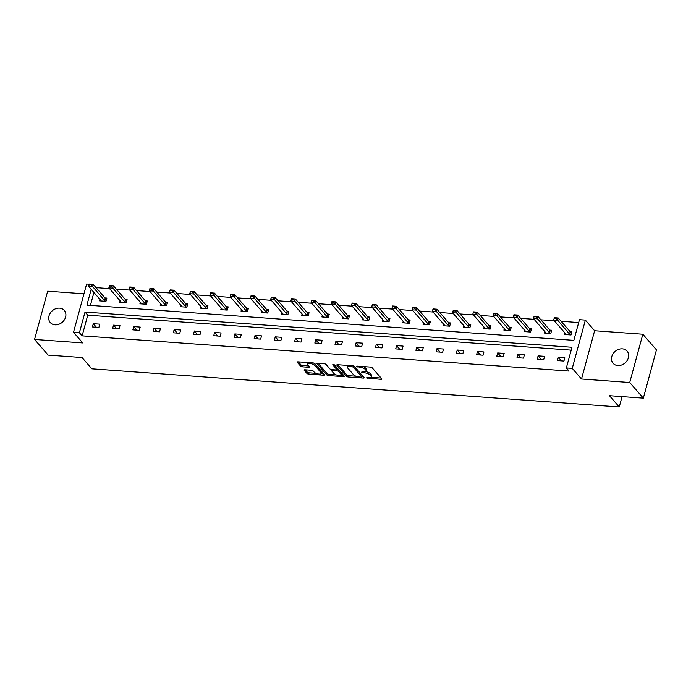 <?xml version="1.0" encoding="UTF-8"?>
<svg xmlns="http://www.w3.org/2000/svg" width="691" height="691" viewBox="0 0 691 691"><rect width="100%" height="100%" fill="white"/><g stroke="black" fill="none" stroke-linecap="round" stroke-linejoin="round"><path stroke-width="1.04" d="M366.282 377.891L381.069 379.368A1.425 0.518 -164.8 0 0 381.907 379.126A1.425 0.518 -164.8 0 0 381.803 378.841L372.181 367.785A1.425 0.518 -164.8 0 0 370.376 367.076L356.858 366.1L356.34 366.463L359.355 367.085A4.552 1.65 -164.8 0 1 365.142 369.348L365.945 370.264A4.552 1.65 -164.8 0 1 366.265 371.171A4.552 1.65 -164.8 0 1 363.578 371.939L361.315 372.181L364.33 372.803A4.552 1.65 -164.8 0 1 370.108 375.058L370.912 375.982A4.552 1.65 -164.8 0 1 371.231 376.88A4.552 1.65 -164.8 0 1 368.553 377.649L366.282 377.891M59.573 308.151A9.277 7.61 139 0 1 64.306 310.406A9.277 7.61 139 0 1 64.358 319.864A9.277 7.61 139 0 1 55.038 324.848A9.277 7.61 139 0 1 50.305 322.585A9.277 7.61 139 0 1 50.253 313.127A9.277 7.61 139 0 1 59.573 308.151M622.349 348.851A9.277 7.61 139 0 1 627.082 351.106A9.277 7.61 139 0 1 627.134 360.564A9.277 7.61 139 0 1 617.814 365.548A9.277 7.61 139 0 1 613.081 363.285A9.277 7.61 139 0 1 613.029 353.835A9.277 7.61 139 0 1 622.349 348.851M642.837 334.237L656.45 349.879L643.338 398.146L629.726 382.503L642.837 334.237L594.623 330.747L585.363 320.106L572.252 368.372L566.352 367.949L571.975 347.271L85.019 312.056L79.405 332.734L73.505 332.302L86.625 284.036L89.251 284.226M83.965 293.813L47.662 291.196L34.55 339.454L82.765 342.943L73.505 332.302M643.338 398.146L609.445 395.693L619.248 406.964L91.86 368.821L82.056 357.549L48.163 355.105L34.55 339.454M304.973 369.806A1.425 0.518 -164.8 0 0 304.135 370.039A1.425 0.518 -164.8 0 0 304.239 370.324L306.934 373.425A1.425 0.518 -164.8 0 0 308.739 374.133L323.751 375.222A1.425 0.518 -164.8 0 0 324.589 374.98A1.425 0.518 -164.8 0 0 324.494 374.695L314.871 363.639A1.425 0.518 -164.8 0 0 313.066 362.93L298.054 361.842A1.425 0.518 -164.8 0 0 297.216 362.084A1.425 0.518 -164.8 0 0 297.311 362.369L300.576 366.118A1.425 0.518 -164.8 0 0 302.382 366.826L308.808 367.284A1.425 0.518 -164.8 0 0 309.646 367.042A1.425 0.518 -164.8 0 0 309.542 366.766L307.927 364.908A3.809 1.373 -164.8 0 1 307.659 364.157A3.809 1.373 -164.8 0 1 310.777 363.621A3.809 1.373 -164.8 0 1 314.733 365.401L321.065 372.682A3.809 1.373 -164.8 0 1 321.341 373.434A3.809 1.373 -164.8 0 1 318.214 373.969A3.809 1.373 -164.8 0 1 314.258 372.19L313.204 370.972A1.425 0.518 -164.8 0 0 311.399 370.264L304.973 369.806M594.623 330.747L581.511 379.014L629.726 382.503M581.511 379.014L572.252 368.372M571.189 350.147L87.748 315.182L82.125 335.861L569.073 371.076L566.352 367.949M82.125 335.861L79.405 332.734M346.502 376.284A1.425 0.518 -164.8 0 0 348.307 376.992L363.319 378.081A1.425 0.518 -164.8 0 0 364.157 377.839A1.425 0.518 -164.8 0 0 364.053 377.554L354.44 366.498A1.425 0.518 -164.8 0 0 352.626 365.789L337.614 364.71A1.425 0.518 -164.8 0 0 336.776 364.952A1.425 0.518 -164.8 0 0 336.88 365.228L346.502 376.284L346.856 374.98A1.425 0.518 -164.8 0 0 348.661 375.688L355.995 376.224M343.539 376.647L328.527 375.567A1.425 0.518 -164.8 0 1 326.713 374.859L317.1 363.803A1.425 0.518 -164.8 0 1 316.996 363.518A1.425 0.518 -164.8 0 1 317.834 363.276L324.26 363.742A1.425 0.518 -164.8 0 1 326.066 364.451L329.97 368.934A1.425 0.518 -164.8 0 0 331.775 369.642L336.033 369.944A1.425 0.518 -164.8 0 0 336.871 369.702A1.425 0.518 -164.8 0 0 336.776 369.426L332.708 364.753L334.496 364.883L344.273 376.129A1.425 0.518 -164.8 0 1 344.377 376.405A1.425 0.518 -164.8 0 1 343.539 376.647L343.824 375.602M619.248 406.964L622.055 396.608M120.13 300.81L119.716 302.33L126.194 302.805L127.084 299.54L125.235 299.41M160.571 303.738L160.157 305.258L166.635 305.724L167.524 302.468L165.667 302.33M201.003 306.666L200.597 308.186L207.075 308.652L207.956 305.387L206.108 305.258M241.444 309.585L241.029 311.105L247.516 311.572L248.397 308.316L246.549 308.177M281.885 312.513L281.47 314.034L287.948 314.5L288.838 311.235L286.99 311.105M322.326 315.433L321.911 316.953L328.389 317.428L329.279 314.163L327.422 314.034M362.758 318.361L362.352 319.881L368.83 320.348L369.72 317.091L367.862 316.953M403.199 321.289L402.784 322.809L409.271 323.276L410.152 320.011L408.303 319.881M443.639 324.209L443.225 325.729L449.703 326.195L450.592 322.939L448.744 322.801M484.08 327.137L483.665 328.657L490.144 329.123L491.033 325.858L489.176 325.729M524.512 330.056L524.106 331.576L530.584 332.051L531.474 328.786L529.617 328.657M564.953 332.984L564.538 334.504L571.025 334.971L571.906 331.715L570.058 331.576M578.687 322.559L561.101 321.289M554.355 320.797L540.88 319.821M534.134 319.337L520.668 318.361M513.914 317.877L500.448 316.901M493.694 316.409L480.228 315.442M473.473 314.949L460.007 313.973M453.253 313.489L439.787 312.513M433.041 312.021L419.567 311.054M412.821 310.561L399.346 309.585M392.6 309.102L379.126 308.126M372.38 307.642L358.905 306.666M352.16 306.173L338.694 305.206M331.939 304.714L318.473 303.738M311.719 303.254L298.253 302.278M291.498 301.786L278.032 300.818M271.287 300.326L257.812 299.35M251.066 298.866L237.592 297.89M230.846 297.406L217.371 296.43M210.625 295.938L197.151 294.962M190.405 294.478L176.939 293.502M170.185 293.019L156.719 292.043M149.964 291.55L136.498 290.583M129.744 290.09L116.278 289.114M109.532 288.631L96.058 287.655M93.916 292.466L90.409 305.396M544.733 331.525L544.327 333.045L550.805 333.511L551.686 330.246L549.837 330.117M504.3 328.596L503.886 330.117L510.364 330.583L511.254 327.327L509.397 327.189M463.86 325.668L463.445 327.189L469.923 327.664L470.813 324.399L468.956 324.269M423.419 322.749L423.004 324.269L429.491 324.735L430.372 321.479L428.524 321.341M382.978 319.821L382.572 321.341L389.05 321.816L389.931 318.551L388.083 318.413M342.546 316.901L342.131 318.421L348.61 318.888L349.499 315.623L347.642 315.493M302.105 313.973L301.691 315.493L308.169 315.96L309.058 312.703L307.201 312.565M261.664 311.045L261.25 312.565L267.737 313.04L268.618 309.775L266.769 309.646M221.224 308.126L220.818 309.646L227.296 310.112L228.177 306.856L226.328 306.718M180.792 305.197L180.377 306.718L186.855 307.193L187.745 303.928L185.888 303.798M140.351 302.278L139.936 303.798L146.414 304.265L147.304 301L145.447 300.87M99.91 299.35L99.495 300.87L105.982 301.336L106.863 298.08L105.015 297.942M91.195 289.33L86.902 305.137L573.85 340.361L579.464 319.683L585.363 320.106M87.748 315.182L85.019 312.056M93.294 323.699L99.772 324.165L98.891 327.43L92.413 326.955L93.294 323.699L96.386 327.249M113.514 325.159L119.992 325.634L119.111 328.89L112.633 328.424L113.514 325.159L116.606 328.709M133.734 326.627L140.213 327.093L139.332 330.35L132.845 329.883L133.734 326.627L136.818 330.168M153.955 328.087L160.433 328.553L159.552 331.818L153.065 331.343L153.955 328.087L157.038 331.637M174.175 329.547L180.653 330.013L179.764 333.278L173.286 332.812L174.175 329.547L177.259 333.097M194.396 331.006L200.874 331.481L199.984 334.738L193.506 334.271L194.396 331.006L197.479 334.556M214.607 332.475L221.094 332.941L220.204 336.206L213.726 335.731L214.607 332.475L217.7 336.025M234.828 333.934L241.314 334.401L240.425 337.666L233.947 337.199L234.828 333.934L237.92 337.484M255.048 335.394L261.535 335.869L260.645 339.126L254.167 338.659L255.048 335.394L258.14 338.944M275.268 336.863L281.747 337.329L280.866 340.585L274.387 340.119L275.268 336.863L278.361 340.404M295.489 338.322L301.967 338.789L301.086 342.054L294.599 341.579L295.489 338.322L298.572 341.872M315.709 339.782L322.187 340.248L321.306 343.513L314.82 343.047L315.709 339.782L318.793 343.332M335.93 341.25L342.408 341.717L341.518 344.973L335.04 344.507L335.93 341.25L339.013 344.792M356.15 342.71L362.628 343.177L361.739 346.441L355.26 345.966L356.15 342.71L359.234 346.26M376.362 344.17L382.849 344.636L381.959 347.901L375.481 347.435L376.362 344.17L379.454 347.72M396.582 345.63L403.069 346.105L402.179 349.361L395.701 348.895L396.582 345.63L399.674 349.18M416.803 347.098L423.289 347.564L422.4 350.829L415.922 350.354L416.803 347.098L419.895 350.648M437.023 348.558L443.501 349.024L442.62 352.289L436.142 351.823L437.023 348.558L440.115 352.108M457.243 350.017L463.721 350.492L462.84 353.749L456.354 353.282L457.243 350.017L460.327 353.567M477.464 351.486L483.942 351.952L483.061 355.209L476.574 354.742L477.464 351.486L480.547 355.027M497.684 352.946L504.162 353.412L503.273 356.677L496.794 356.202L497.684 352.946L500.768 356.496M517.904 354.405L524.383 354.872L523.493 358.137L517.015 357.67L517.904 354.405L520.988 357.955M538.116 355.865L544.603 356.34L543.713 359.596L537.235 359.13L538.116 355.865L541.208 359.415M558.337 357.333L564.823 357.8L563.934 361.065L557.456 360.59L558.337 357.333L561.429 360.883M371.231 376.88L371.585 375.576A4.552 1.65 -164.8 0 0 371.266 374.677L370.912 375.982M365.841 371.646A4.552 1.65 -164.8 0 1 370.462 373.753L371.266 374.677M366.265 371.171L366.619 369.866A4.552 1.65 -164.8 0 0 366.299 368.959L365.945 370.264M363.043 366.55A4.552 1.65 -164.8 0 1 365.496 368.044L366.299 368.959M370.912 377.295L381.104 378.037M337.934 364.727L346.856 374.98M361.842 376.647L363.354 376.75M361.168 377.122L361.687 376.75L353.239 367.051L350.13 366.42A4.552 1.65 -164.8 0 0 347.452 367.189A4.552 1.65 -164.8 0 0 347.772 368.087L353.542 374.729A4.552 1.65 -164.8 0 0 359.329 376.984L361.168 377.122M361.954 375.783L361.687 376.75M353.965 366.161L362.041 375.446M348.134 365.47A4.552 1.65 -164.8 0 0 347.806 365.885L347.452 367.189M343.574 375.325L340.888 375.127M335.886 374.764L328.881 374.263L328.527 375.567M318.154 363.302L327.076 373.555A1.425 0.518 -164.8 0 0 328.881 374.263M336.871 369.702L337.234 368.398A1.425 0.518 -164.8 0 0 337.13 368.122L334.073 364.606M334.021 373.589A3.809 1.373 -164.8 0 0 337.968 375.368A3.809 1.373 -164.8 0 0 341.095 374.833A3.809 1.373 -164.8 0 0 340.827 374.081L338.59 371.516A1.425 0.518 -164.8 0 0 336.785 370.808L332.526 370.497A1.425 0.518 -164.8 0 0 331.68 370.739A1.425 0.518 -164.8 0 0 331.784 371.024L334.021 373.589M341.095 374.833L341.449 373.529A3.809 1.373 -164.8 0 0 341.181 372.777L340.827 374.081M336.932 369.486L337.139 369.504A1.425 0.518 -164.8 0 1 338.944 370.212L341.181 372.777M321.341 373.434L321.695 372.129A3.809 1.373 -164.8 0 0 321.419 371.378L321.065 372.682M313.334 362.965A3.809 1.373 -164.8 0 1 315.087 364.097L321.419 371.378M308.186 362.576A3.809 1.373 -164.8 0 0 308.013 362.853L307.659 364.157M298.365 361.868L300.93 364.813A1.425 0.518 -164.8 0 0 302.736 365.522L308.842 365.962M305.292 369.823L307.288 372.121A1.425 0.518 -164.8 0 0 309.093 372.829L316.046 373.33M321.168 373.701L323.794 373.891M571.621 332.76L570.429 331.939A1.451 0.527 15.2 0 1 570.205 331.749L558.224 317.981L557.585 320.33L553.698 320.045L565.679 333.813A1.451 0.527 15.2 0 1 565.782 334.003L565.92 334.599M554.225 318.326L553.698 320.045L554.337 317.696L558.224 317.981L554.225 318.326L556.281 318.076M570.757 334.954L569.79 334.289A1.451 0.527 15.2 0 1 569.565 334.099L556.177 318.465M551.401 331.3L550.209 330.479A1.451 0.527 15.2 0 1 549.984 330.289L538.004 316.521L537.365 318.862L533.478 318.586L545.458 332.354A1.451 0.527 15.2 0 1 545.562 332.535L545.7 333.14M534.013 316.867L533.478 318.586L534.117 316.236L538.004 316.521L534.013 316.867L536.061 316.616M550.537 333.494L549.57 332.829A1.451 0.527 15.2 0 1 549.345 332.639L535.957 317.005M531.189 329.832L529.988 329.02A1.451 0.527 15.2 0 1 529.764 328.821L517.784 315.053L517.153 317.402L513.258 317.126L525.238 330.894A1.451 0.527 15.2 0 1 525.341 331.075L525.48 331.68M513.793 315.398L513.258 317.126L513.897 314.776L517.784 315.053L513.793 315.398L515.84 315.148M530.325 332.025L529.358 331.369A1.451 0.527 15.2 0 1 529.125 331.17L515.736 315.545M510.969 328.372L509.777 327.56A1.451 0.527 15.2 0 1 509.543 327.361L497.563 313.593L496.933 315.942L493.037 315.657L505.017 329.426A1.451 0.527 15.2 0 1 505.121 329.616L505.259 330.22M493.573 313.939L493.037 315.657L493.676 313.308L497.563 313.593L493.573 313.939L495.62 313.688M510.105 330.566L509.137 329.901A1.451 0.527 15.2 0 1 508.913 329.711L495.516 314.077M490.748 326.912L489.556 326.092A1.451 0.527 15.2 0 1 489.332 325.902L477.351 312.133L476.712 314.483L472.825 314.198L484.806 327.966A1.451 0.527 15.2 0 1 484.909 328.156L485.039 328.752M473.352 312.479L472.825 314.198L473.456 311.848L477.351 312.133L473.352 312.479L475.399 312.228M489.884 329.106L488.917 328.441A1.451 0.527 15.2 0 1 488.692 328.251L475.296 312.617M470.528 325.452L469.336 324.632A1.451 0.527 15.2 0 1 469.111 324.442L457.131 310.665L456.492 313.014L452.605 312.738L464.585 326.506A1.451 0.527 15.2 0 1 464.689 326.688L464.818 327.292M453.132 311.01L452.605 312.738L453.244 310.389L457.131 310.665L453.132 311.01L455.179 310.76M469.664 327.646L468.697 326.981A1.451 0.527 15.2 0 1 468.472 326.783L455.075 311.157M450.307 323.984L449.115 323.172A1.451 0.527 15.2 0 1 448.891 322.973L436.911 309.205L436.271 311.555L432.385 311.27L444.365 325.038A1.451 0.527 15.2 0 1 444.468 325.228L444.598 325.832M432.911 309.551L432.385 311.27L433.024 308.929L436.911 309.205L432.911 309.551L434.967 309.3M449.444 326.178L448.476 325.521A1.451 0.527 15.2 0 1 448.252 325.323L434.855 309.689M430.087 322.524L428.895 321.704A1.451 0.527 15.2 0 1 428.67 321.514L416.69 307.745L416.051 310.095L412.164 309.81L424.144 323.578A1.451 0.527 15.2 0 1 424.248 323.768L424.378 324.364M412.691 308.091L412.164 309.81L412.803 307.46L416.69 307.745L412.691 308.091L414.747 307.84M429.223 324.718L428.256 324.053A1.451 0.527 15.2 0 1 428.031 323.863L414.635 308.229M409.867 321.065L408.675 320.244A1.451 0.527 15.2 0 1 408.45 320.054L396.47 306.286L395.831 308.627L391.944 308.35L403.924 322.118A1.451 0.527 15.2 0 1 404.028 322.3L404.166 322.904M392.471 306.623L391.944 308.35L392.583 306.001L396.47 306.286L392.471 306.623L394.526 306.372M409.003 323.258L408.036 322.593A1.451 0.527 15.2 0 1 407.811 322.395L394.423 306.769M389.646 319.596L388.454 318.784A1.451 0.527 15.2 0 1 388.23 318.586L376.25 304.817L375.61 307.167L371.723 306.882L383.704 320.659A1.451 0.527 15.2 0 1 383.807 320.84L383.946 321.445M372.259 305.163L371.723 306.882L372.363 304.541L376.25 304.817L372.259 305.163L374.306 304.912M388.783 321.79L387.815 321.134A1.451 0.527 15.2 0 1 387.591 320.935L374.202 305.301M369.435 318.136L368.234 317.316A1.451 0.527 15.2 0 1 368.009 317.126L356.029 303.358L355.399 305.707L351.503 305.422L363.483 319.19A1.451 0.527 15.2 0 1 363.587 319.38L363.725 319.976M352.039 303.703L351.503 305.422L352.142 303.073L356.029 303.358L352.039 303.703L354.086 303.453M368.571 320.33L367.603 319.665A1.451 0.527 15.2 0 1 367.37 319.475L353.982 303.841M349.214 316.677L348.022 315.856A1.451 0.527 15.2 0 1 347.789 315.666L335.809 301.898L335.178 304.239L331.283 303.962L343.263 317.73A1.451 0.527 15.2 0 1 343.367 317.912L343.505 318.516M331.818 302.243L331.283 303.962L331.922 301.613L335.809 301.898L331.818 302.243L333.865 301.993M348.35 318.871L347.383 318.205A1.451 0.527 15.2 0 1 347.158 318.015L333.762 302.382M328.994 315.217L327.802 314.396A1.451 0.527 15.2 0 1 327.577 314.198L315.597 300.43L314.958 302.779L311.071 302.503L323.051 316.271A1.451 0.527 15.2 0 1 323.155 316.452L323.284 317.057M311.598 300.775L311.071 302.503L311.701 300.153L315.597 300.43L311.598 300.775L313.645 300.525M328.13 317.402L327.163 316.746A1.451 0.527 15.2 0 1 326.938 316.547L313.541 300.922M308.773 313.749L307.581 312.937A1.451 0.527 15.2 0 1 307.357 312.738L295.377 298.97L294.737 301.319L290.851 301.034L302.831 314.802A1.451 0.527 15.2 0 1 302.934 314.992L303.064 315.597M291.377 299.315L290.851 301.034L291.49 298.685L295.377 298.97L291.377 299.315L293.425 299.065M307.91 315.942L306.942 315.277A1.451 0.527 15.2 0 1 306.718 315.087L293.321 299.453M288.553 312.289L287.361 311.468A1.451 0.527 15.2 0 1 287.136 311.278L275.156 297.51L274.517 299.859L270.63 299.574L282.61 313.343A1.451 0.527 15.2 0 1 282.714 313.533L282.844 314.129M271.157 297.856L270.63 299.574L271.269 297.225L275.156 297.51L271.157 297.856L273.213 297.605M287.689 314.483L286.722 313.818A1.451 0.527 15.2 0 1 286.497 313.628L273.1 297.994M268.333 310.829L267.141 310.009A1.451 0.527 15.2 0 1 266.916 309.818L254.936 296.042L254.297 298.391L250.41 298.115L262.39 311.883A1.451 0.527 15.2 0 1 262.494 312.064L262.623 312.669M250.937 296.387L250.41 298.115L251.049 295.765L254.936 296.042L250.937 296.387L252.992 296.137M267.469 313.023L266.501 312.358A1.451 0.527 15.2 0 1 266.277 312.159L252.88 296.534M248.112 309.361L246.92 308.549A1.451 0.527 15.2 0 1 246.696 308.35L234.715 294.582L234.076 296.931L230.189 296.646L242.17 310.423A1.451 0.527 15.2 0 1 242.273 310.605L242.411 311.209M230.716 294.927L230.189 296.646L230.829 294.306L234.715 294.582L230.716 294.927L232.772 294.677M247.248 311.555L246.281 310.898A1.451 0.527 15.2 0 1 246.056 310.7L232.668 295.066M227.892 307.901L226.7 307.08A1.451 0.527 15.2 0 1 226.475 306.89L214.495 293.122L213.856 295.472L209.969 295.187L221.949 308.955A1.451 0.527 15.2 0 1 222.053 309.145L222.191 309.741M210.505 293.468L209.969 295.187L210.608 292.837L214.495 293.122L210.505 293.468L212.552 293.217M227.028 310.095L226.061 309.43A1.451 0.527 15.2 0 1 225.836 309.24L212.448 293.606M207.68 306.441L206.479 305.621A1.451 0.527 15.2 0 1 206.255 305.431L194.275 291.662L193.644 294.003L189.749 293.727L201.729 307.495A1.451 0.527 15.2 0 1 201.832 307.676L201.971 308.281M190.284 292.008L189.749 293.727L190.388 291.377L194.275 291.662L190.284 292.008L192.331 291.749M206.816 308.635L205.849 307.97A1.451 0.527 15.2 0 1 205.616 307.771L192.228 292.146M187.46 304.973L186.268 304.161A1.451 0.527 15.2 0 1 186.034 303.962L174.054 290.194L173.424 292.543L169.528 292.267L181.508 306.035A1.451 0.527 15.2 0 1 181.612 306.217L181.75 306.821M170.064 290.54L169.528 292.267L170.167 289.918L174.054 290.194L170.064 290.54L172.111 290.289M186.596 307.167L185.629 306.51A1.451 0.527 15.2 0 1 185.404 306.312L172.007 290.678M167.239 303.513L166.047 302.701A1.451 0.527 15.2 0 1 165.823 302.503L153.843 288.734L153.203 291.084L149.316 290.799L161.297 304.567A1.451 0.527 15.2 0 1 161.4 304.757L161.53 305.362M149.843 289.08L149.316 290.799L149.947 288.449L153.843 288.734L149.843 289.08L151.89 288.829M166.376 305.707L165.408 305.042A1.451 0.527 15.2 0 1 165.184 304.852L151.787 289.218M147.019 302.053L145.827 301.233A1.451 0.527 15.2 0 1 145.602 301.043L133.622 287.275L132.983 289.615L129.096 289.339L141.076 303.107A1.451 0.527 15.2 0 1 141.18 303.289L141.309 303.893M129.623 287.62L129.096 289.339L129.735 286.99L133.622 287.275L129.623 287.62L131.67 287.37M146.155 304.247L145.188 303.582A1.451 0.527 15.2 0 1 144.963 303.392L131.566 287.758M126.799 300.594L125.607 299.773A1.451 0.527 15.2 0 1 125.382 299.574L113.402 285.806L112.763 288.156L108.876 287.879L120.856 301.647A1.451 0.527 15.2 0 1 120.96 301.829L121.089 302.433M109.403 286.152L108.876 287.879L109.515 285.53L113.402 285.806L109.403 286.152L111.458 285.901M125.935 302.779L124.967 302.122A1.451 0.527 15.2 0 1 124.743 301.924L111.346 286.299M106.578 299.125L105.386 298.313A1.451 0.527 15.2 0 1 105.162 298.115L93.181 284.346L92.542 286.696L88.655 286.411L100.636 300.179A1.451 0.527 15.2 0 1 100.739 300.369L100.869 300.974M89.182 284.692L88.655 286.411L89.294 284.07L93.181 284.346L89.182 284.692L91.238 284.442M105.714 301.319L104.747 300.654A1.451 0.527 15.2 0 1 104.522 300.464L91.126 284.83M367.767 377.597L367.552 378.383M357.826 366.17L357.61 366.956M362.792 371.879L362.576 372.674M370.462 373.753L370.108 375.058M364.563 371.948L364.33 372.803M365.496 368.044L365.142 369.348M359.57 366.299L359.355 367.085M381.354 378.322L381.069 379.368M337.009 364.762L336.88 365.228M363.604 377.036L363.319 378.081M348.661 375.688L348.307 376.992M353.533 365.98L353.239 367.051M352.194 365.764L351.978 366.55M350.346 365.625L350.13 366.42M327.076 373.555L326.713 374.859M317.229 363.328L317.1 363.803M337.13 368.122L336.776 369.426M338.944 370.212L338.59 371.516M337.139 369.504L336.785 370.808M332.734 369.711L332.526 370.497M315.087 364.097L314.733 365.401M309.093 366.239L308.808 367.284M302.736 365.522L302.382 366.826M300.93 364.813L300.576 366.118M297.441 361.894L297.311 362.369M324.036 374.176L323.751 375.222M309.093 372.829L308.739 374.133M307.288 372.121L306.934 373.425M304.36 369.849L304.239 370.324M570.205 331.749L569.565 334.099M570.429 331.939L569.79 334.289M549.984 330.289L549.345 332.639M550.209 330.479L549.57 332.829M529.764 328.821L529.125 331.17M529.988 329.02L529.358 331.369M509.543 327.361L508.913 329.711M509.777 327.56L509.137 329.901M489.332 325.902L488.692 328.251M489.556 326.092L488.917 328.441M469.111 324.442L468.472 326.783M469.336 324.632L468.697 326.981M448.891 322.973L448.252 325.323M449.115 323.172L448.476 325.521M428.67 321.514L428.031 323.863M428.895 321.704L428.256 324.053M408.45 320.054L407.811 322.395M408.675 320.244L408.036 322.593M388.23 318.586L387.591 320.935M388.454 318.784L387.815 321.134M368.009 317.126L367.37 319.475M368.234 317.316L367.603 319.665M347.789 315.666L347.158 318.015M348.022 315.856L347.383 318.205M327.577 314.198L326.938 316.547M327.802 314.396L327.163 316.746M307.357 312.738L306.718 315.087M307.581 312.937L306.942 315.277M287.136 311.278L286.497 313.628M287.361 311.468L286.722 313.818M266.916 309.818L266.277 312.159M267.141 310.009L266.501 312.358M246.696 308.35L246.056 310.7M246.92 308.549L246.281 310.898M226.475 306.89L225.836 309.24M226.7 307.08L226.061 309.43M206.255 305.431L205.616 307.771M206.479 305.621L205.849 307.97M186.034 303.962L185.404 306.312M186.268 304.161L185.629 306.51M165.823 302.503L165.184 304.852M166.047 302.701L165.408 305.042M145.602 301.043L144.963 303.392M145.827 301.233L145.188 303.582M125.382 299.574L124.743 301.924M125.607 299.773L124.967 302.122M105.162 298.115L104.522 300.464M105.386 298.313L104.747 300.654M362.11 375.645L361.756 376.949M331.982 369.65L331.68 370.739"/></g></svg>
